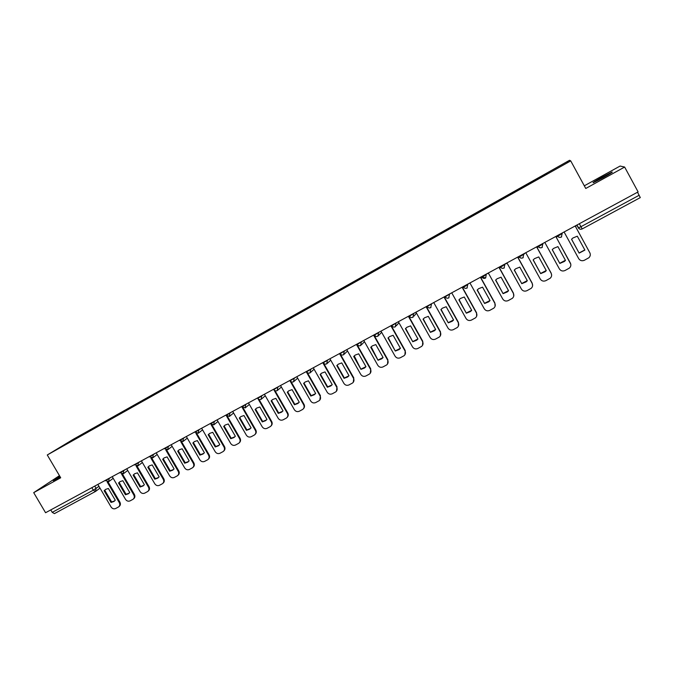 <?xml version="1.0" encoding="UTF-8"?>
<svg xmlns="http://www.w3.org/2000/svg" width="674" height="674" viewBox="0 0 674 674"><rect width="100%" height="100%" fill="white"/><g stroke="black" fill="none" stroke-linecap="round" stroke-linejoin="round"><path stroke-width="1.01" d="M59.876 476.375L53.339 480.655L60.213 476.956M603.137 177.65C610.551 173.504 613.458 171.659 611.857 172.131L602.126 177.127C594.788 181.239 591.898 183.067 593.457 182.62L603.137 177.65M570.726 160.892L569.555 160.277L73.66 439.069L47.273 454.975L570.726 160.892L585.757 188.476L624.638 167.051L638.11 191.905L45.571 512.729L33.7 492.652L60.702 477.773L47.273 454.975M624.638 167.051L620.105 166.048L584.307 185.813M95.32 491.548L54.425 513.622L52.235 512.358L93.298 490.175L98.968 486.35M50.786 509.906L52.235 512.358M59.455 475.659L33.7 492.652M637.528 192.216L640.292 197.6L582.193 228.933L580.946 226.708L639.179 195.249M547.103 173.724L81.975 435.151M546.926 173.403L81.95 434.747M567.466 161.861L567.314 162.367M564.096 231.982L578.713 258.656C580.12 260.703 582.024 261.234 584.409 260.248L588.857 257.763C590.365 256.272 590.694 254.603 589.834 252.75L575.192 225.975M579.143 253.129L584.897 250.071L577.298 236.186L572.866 238.023L571.552 239.278L579.143 253.129L571.586 239.245M575.613 226.683L575.554 225.773M575.529 225.79L575.925 226.515M590.036 253.171L575.208 225.958M579.101 252.961L584.813 249.928M544.819 242.413L559.386 268.918C560.793 270.948 562.672 271.479 565.031 270.51L569.395 268.084C570.912 266.609 571.24 264.941 570.381 263.079L555.789 236.473M559.799 263.433L564.391 261.47L565.478 260.408L557.912 246.617L553.59 248.386L552.233 249.666L559.799 263.433L552.284 249.607M556.235 237.172L557.01 236.751L556.665 236.001M556.614 236.035L557.01 236.751M570.794 264.216L555.839 236.448M559.782 263.256L565.41 260.282M525.771 252.733L540.287 279.061C541.685 281.083 543.547 281.614 545.881 280.645L550.161 278.278C551.686 276.829 552.014 275.161 551.155 273.29L536.614 246.861M540.674 273.619L545.148 271.732L546.285 270.628L538.745 256.929L534.533 258.631L533.134 259.945L540.674 273.619L533.218 259.852M537.094 247.527L538.307 246.878L537.987 246.111M537.911 246.162L538.307 246.878M551.635 275.068L551.155 273.088L536.698 246.81M540.691 273.425L546.226 270.518M506.941 262.927L521.406 289.087C522.797 291.092 524.642 291.623 526.95 290.679L531.146 288.362C532.679 286.922 533.016 285.262 532.148 283.383L517.657 257.123M521.769 283.687L526.141 281.875L527.321 280.729L519.806 267.115L515.686 268.766L514.262 270.097L521.769 283.687L514.363 269.979M518.163 257.771L519.536 257.03M532.612 285.7L532.182 283.164L517.775 257.055M521.819 283.476L527.262 280.628M488.33 273.004L502.737 299.003C504.118 300.992 505.955 301.522 508.238 300.587L512.358 298.321C513.891 296.889 514.228 295.237 513.361 293.358L498.92 267.266M503.082 293.645L507.354 291.893L508.567 290.721L501.077 277.191L497.05 278.783L495.601 280.14L503.082 293.645L495.727 279.996M499.459 267.898L500.698 267.224M513.748 296.105L513.419 293.131L499.072 267.19M503.158 293.417L508.525 290.629M469.93 282.962L484.286 308.802C485.659 310.781 487.479 311.312 489.737 310.385L493.789 308.161C495.323 306.754 495.66 305.103 494.783 303.224L480.402 277.292M484.606 303.485L488.776 301.792L490.032 300.596L482.567 287.149L478.624 288.691L477.15 290.064L484.606 303.485L477.302 289.896M480.966 277.907L482.07 277.309M495.087 306.299L494.876 302.98L480.57 277.199M484.716 303.241L489.99 300.52M451.732 292.819L466.037 318.49C467.411 320.462 469.214 320.984 471.446 320.074L475.423 317.892C476.965 316.494 477.293 314.859 476.425 312.972L462.086 287.208M466.341 313.208L470.427 311.573L471.707 310.352L464.268 296.998L460.401 298.489L458.918 299.879L466.341 313.208L459.087 299.677M462.676 287.798L463.653 287.276M476.628 316.308L476.543 312.719L462.288 287.099M466.475 312.955L471.674 310.293M433.744 302.559L447.999 328.07C449.364 330.024 451.15 330.555 453.358 329.653L457.275 327.513C458.809 326.132 459.137 324.497 458.269 322.619L443.981 297.015M448.286 322.829L452.279 321.245L453.585 320.007L446.18 306.729L442.388 308.187L440.88 309.577L448.286 322.829L441.074 309.358M444.604 297.579L445.447 297.124M458.379 326.14L458.413 322.341L444.217 296.889M448.446 322.56L453.56 319.948M415.959 312.188L430.164 337.539C431.52 339.485 433.289 340.016 435.48 339.123L439.33 337.025C440.855 335.652 441.184 334.026 440.316 332.147L426.078 306.704M430.425 332.341L434.342 330.799L435.674 329.552L428.285 316.359L424.561 317.774L423.053 319.173L430.425 332.341L423.264 318.928M426.726 307.251L427.442 306.864M440.349 335.829L440.493 331.861L426.339 306.569M430.619 332.055L435.648 329.502M398.368 321.709L412.522 346.908C413.87 348.846 415.631 349.368 417.796 348.492L421.579 346.428C423.112 345.071 423.432 343.454 422.564 341.575L408.377 316.291M412.766 341.743L416.608 340.252L417.956 338.988L410.592 325.871L406.944 327.252L405.419 328.659L412.766 341.743L405.647 328.39M409.051 316.822L409.64 316.502M422.531 345.366L422.767 341.28L408.663 316.131M412.985 341.448L417.931 338.955M380.978 331.128L395.074 356.167C396.422 358.096 398.166 358.619 400.305 357.751L404.038 355.729C405.554 354.381 405.883 352.772 405.007 350.901L390.878 325.769M395.301 351.044L399.075 349.595L400.432 348.315L393.102 335.281L389.513 336.629L387.98 338.045L395.301 351.044L388.258 337.716M391.569 326.283L392.032 326.031M404.922 354.777L405.234 350.59L391.19 325.601M395.545 350.741L400.415 348.298M363.775 340.437L377.828 365.333C379.167 367.246 380.894 367.777 383.009 366.909L386.682 364.92C388.199 363.589 388.519 361.989 387.643 360.118L373.565 335.138M378.03 360.245L381.728 358.838L383.102 357.549L375.797 344.591L372.275 345.905L370.734 347.321L378.03 360.245L371.163 346.84M387.508 364.053L387.895 359.79L373.901 334.961M378.299 359.924L383.093 357.532M346.756 349.654L360.759 374.39C362.09 376.294 363.808 376.825 365.906 375.974L369.521 374.011C371.029 372.697 371.349 371.104 370.473 369.234L356.445 344.414M360.952 369.344L364.583 367.97L365.965 366.673L358.686 353.799L355.223 355.08L353.682 356.495L360.952 369.344L354.238 355.88M370.304 373.219L370.751 368.897L356.807 344.212M361.239 369.007L365.965 366.673M329.931 358.762L343.883 383.354C345.206 385.25 346.908 385.772 348.98 384.938L352.544 383.009C354.052 381.703 354.364 380.119 353.488 378.257L339.511 353.58M344.052 378.341L347.624 377.002L349.014 375.704L341.76 362.907L338.348 364.154L336.806 365.569L344.052 378.341L344.372 377.996L337.135 365.241L337.48 364.853M353.286 382.276L353.791 377.903L340.126 353.783M344.372 377.996L348.947 375.789M313.284 367.777L327.185 392.217C328.508 394.105 330.193 394.627 332.248 393.801L335.762 391.897C337.253 390.608 337.564 389.041 336.688 387.179L322.762 362.646M327.337 387.247L330.85 385.941L332.248 384.635L325.02 371.913L321.667 373.126L320.125 374.55L327.337 387.247L327.682 386.884L320.47 374.213L320.891 373.733M336.461 391.223L337.017 386.817L323.579 363.16M327.682 386.884L332.088 384.829M296.813 376.69L310.672 400.988C311.986 402.867 313.654 403.389 315.685 402.572L319.147 400.701C320.639 399.421 320.95 397.854 320.074 396L306.19 371.618M310.807 396.051L314.261 394.779L315.659 393.464L308.465 380.818L305.154 382.015L303.612 383.43L310.807 396.051L311.169 395.68L303.991 383.076L304.471 382.537M319.821 400.061L320.42 395.63L307.293 372.57M311.169 395.68L315.424 393.751M280.527 385.511L294.327 409.666C295.642 411.528 297.301 412.05 299.307 411.241L302.727 409.404C304.201 408.141 304.505 406.582 303.629 404.729L289.795 380.49M294.454 404.762L297.849 403.515L299.256 402.201L292.078 389.639L288.826 390.802L287.284 392.217L294.454 404.762L294.841 404.383L287.68 391.855L288.219 391.257M303.367 408.798C304.614 407.526 304.833 406.043 304.008 404.349L291.067 381.678M294.841 404.383L298.944 402.563M264.41 394.239L278.168 418.251C279.466 420.104 281.117 420.627 283.105 419.826L286.475 418.015C287.941 416.759 288.245 415.209 287.368 413.364L273.585 389.269M278.269 413.381L281.614 412.168L283.021 410.854L275.868 398.359L272.667 399.497L271.125 400.912L278.269 413.381L278.682 412.993L271.546 400.533L272.136 399.884M287.09 417.442C288.371 416.178 288.598 414.687 287.764 412.977L274.984 390.625M278.682 412.993L282.65 411.275M271.546 400.533L271.125 400.912M248.462 402.875L262.169 426.743C263.467 428.588 265.101 429.111 267.072 428.319L270.392 426.532C271.858 425.294 272.153 423.752 271.277 421.916L257.788 398.393L263.416 394.779M262.262 421.907L265.548 420.719L266.963 419.405L259.835 406.986L256.676 408.099L255.143 409.514L262.262 421.907L262.692 421.503L255.581 409.126L256.213 408.436M270.99 425.985C272.304 424.73 272.532 423.238 271.698 421.511L259.043 399.446M262.692 421.503L266.542 419.885M255.581 409.126L255.143 409.514M232.69 411.418L246.347 435.151C247.636 436.979 249.254 437.502 251.208 436.718L254.486 434.957C255.935 433.727 256.23 432.202 255.353 430.366L242.193 407.467M246.414 430.349L249.658 429.186L251.073 427.872L243.971 415.521L240.854 416.608L239.321 418.023L246.414 430.349L246.869 429.936L239.784 417.627L240.45 416.903M255.067 434.427C256.398 433.197 256.642 431.705 255.791 429.953L243.255 408.141M246.869 429.936L250.602 428.394M239.784 417.627L239.321 418.023M217.07 419.868L230.685 443.467C231.974 445.287 233.575 445.809 235.504 445.034L238.748 443.298C240.188 442.085 240.475 440.56 239.599 438.732L226.641 416.237M230.744 438.698L233.937 437.561L235.344 436.246L228.275 423.963L225.2 425.033L223.675 426.44L230.744 438.698L231.216 438.269L224.156 426.035L224.846 425.286M239.312 442.784C240.66 441.563 240.913 440.071 240.062 438.311L227.627 416.726M231.216 438.269L234.838 436.811M224.156 426.035L223.675 426.44M201.627 428.234L215.191 451.698C216.472 453.501 218.064 454.023 219.977 453.265L223.17 451.546C224.602 450.342 224.88 448.833 224.012 447.014L211.206 424.839M215.233 446.955L218.376 445.843L219.783 444.528L212.74 432.32L209.707 433.374L208.19 434.772L215.233 446.955L215.722 446.525L208.687 434.359L209.403 433.584M223.717 451.058C225.091 449.844 225.352 448.353 224.493 446.576L212.158 425.21M215.722 446.525L219.244 445.126M208.687 434.359L208.19 434.772M186.336 436.508L199.849 459.837C201.13 461.639 202.706 462.162 204.601 461.404L207.752 459.71C209.176 458.522 209.454 457.023 208.586 455.203L195.907 433.306M199.875 455.135L202.984 454.049L204.391 452.734L197.364 440.594L194.373 441.622L192.857 443.02L199.875 455.135L200.389 454.689L193.387 442.591L194.12 441.799M208.291 459.23C209.681 458.042 209.951 456.551 209.083 454.756L196.833 433.593M200.389 454.689L203.818 453.358M193.387 442.591L192.857 443.02M171.204 444.705L184.676 467.899C185.94 469.685 187.515 470.208 189.386 469.466L192.503 467.79C193.91 466.61 194.188 465.119 193.312 463.308L180.758 441.655M184.684 463.223L187.743 462.162L189.15 460.848L182.148 448.783L179.2 449.785L177.692 451.176L184.684 463.223L185.215 462.768L178.239 450.746L178.989 449.937M193.034 467.326C194.432 466.147 194.702 464.656 193.834 462.853L181.668 441.874M185.215 462.768L188.56 461.505M178.239 450.746L177.692 451.176M156.233 452.81L169.654 475.878C170.918 477.655 172.477 478.178 174.33 477.436L177.405 475.785C178.804 474.622 179.073 473.14 178.206 471.337L165.753 449.912M169.654 471.236L172.662 470.191L174.069 468.885L167.093 456.879L164.178 457.873L162.678 459.255L169.654 471.236L170.202 470.772L163.243 458.809L164.009 457.991M177.911 475.347L177.944 475.322C179.343 474.151 179.613 472.668 178.745 470.873L166.655 450.064M170.202 470.772L173.454 469.559M163.243 458.809L162.678 459.255M141.405 460.839L154.784 483.772C156.039 485.541 157.59 486.064 159.426 485.331L162.459 483.705C163.858 482.55 164.119 481.076 163.251 479.273L150.892 458.059M154.767 479.163L157.741 478.136L159.14 476.83L152.189 464.9L149.316 465.869L147.825 467.251L154.767 479.163L155.34 478.692L148.406 466.796L149.181 465.961M162.94 483.292L163.024 483.224C164.414 482.07 164.675 480.596 163.807 478.801L151.785 458.16M155.34 478.692L158.508 477.521M148.406 466.796L147.825 467.251M126.737 468.784L140.066 491.59C141.321 493.351 142.854 493.865 144.674 493.149L147.673 491.54C149.055 490.394 149.316 488.928 148.448 487.134L136.173 466.122M140.04 487.007L142.972 486.005L144.362 484.699L137.437 472.836L134.598 473.788L133.115 475.162L140.04 487.007L140.622 486.527L133.713 474.698L134.497 473.856M148.128 491.152L148.246 491.051C149.628 489.905 149.889 488.439 149.021 486.653L137.066 466.172M140.622 486.527L143.722 485.406M133.713 474.698L133.115 475.162M112.213 476.644L125.499 499.324C126.746 501.077 128.262 501.591 130.065 500.883L133.031 499.291C134.404 498.162 134.657 496.704 133.789 494.918L121.606 474.092M125.457 494.775L128.346 493.789L129.737 492.492L122.837 480.697L120.031 481.632L118.557 482.997L125.457 494.775L126.063 494.286L119.172 482.525L119.964 481.674M133.46 498.937L133.629 498.794C135.002 497.665 135.255 496.207 134.387 494.43L122.491 474.092M126.063 494.286L129.079 493.208M119.172 482.525L118.557 482.997M97.84 484.429L111.075 506.983C112.314 508.727 113.83 509.241 115.608 508.533L118.54 506.966C119.905 505.845 120.149 504.396 119.281 502.619L107.174 481.969M111.016 502.459L113.881 501.498L115.262 500.201L108.379 488.473L105.616 489.391L104.141 490.748L111.016 502.459L111.64 501.962L104.782 490.268L105.574 489.417M118.944 506.637L119.155 506.46C120.511 505.34 120.764 503.899 119.896 502.122L108.059 481.927M111.64 501.962L114.597 500.934M104.782 490.268L104.141 490.748M105.456 480.789L111.505 477.024M109.171 478.296L108.699 481.657M119.989 472.912L126.004 469.18M123.73 470.41L123.241 473.797M134.674 464.967L140.647 461.252M138.431 462.448L137.926 465.86M149.502 456.93L155.441 453.24M153.284 454.402L152.771 457.84M164.49 448.817L170.387 445.143M168.298 446.281L167.767 449.735M179.638 440.611L185.493 436.971M183.463 438.066L182.915 441.554M194.938 432.329L200.751 428.706M198.788 429.768L198.232 433.281M210.398 423.954L216.169 420.357M214.281 421.385L213.7 424.915M226.026 415.496L231.755 411.924M229.927 412.909L229.337 416.473M241.814 406.944L247.501 403.397M245.749 404.341L245.134 407.93M261.731 395.689L261.108 399.303M273.905 389.564L279.499 386.067M277.89 386.935L277.25 390.583M290.208 380.734L295.751 377.272M294.226 378.097L293.569 381.762M306.687 371.812L312.188 368.366M310.739 369.158L310.057 372.848M323.335 362.797L328.802 359.377M327.429 360.118L326.73 363.842M340.159 353.69L345.594 350.286M344.304 350.977L343.588 354.735M357.178 344.481L362.57 341.095M361.365 341.743L360.632 345.526M374.382 335.163L379.74 331.793M378.62 332.4L377.87 336.216M391.779 325.753L397.096 322.399M396.068 322.956L395.293 326.797M409.362 316.232L414.645 312.896M413.701 313.41L412.909 317.277M427.156 306.603L432.396 303.283M431.545 303.747L430.728 307.647M445.143 296.863L450.342 293.569M449.583 293.982L448.749 297.908M463.139 286.644L463.493 287.031L465.481 286.079L468.497 283.737M467.832 284.099L466.981 288.059M481.539 276.677L481.902 277.056L483.957 276.079L486.855 273.796M486.291 274.107L485.701 277.915L481.767 277.09M500.159 266.601L500.529 266.971L502.644 265.96L505.433 263.745M504.969 263.997L504.068 268.016C502.551 268.665 501.321 268.319 500.386 267.005M518.988 256.398L519.368 256.777L521.558 255.724L524.22 253.567M523.858 253.769L522.931 257.822C521.398 258.479 520.151 258.134 519.216 256.802M538.046 246.086L538.433 246.457L540.683 245.37L543.227 243.28M542.966 243.415L542.022 247.51C540.464 248.175 539.208 247.83 538.265 246.482M557.322 235.647L557.71 236.01L560.043 234.897L562.453 232.867M562.301 232.951L561.332 237.079C559.749 237.745 558.485 237.4 557.541 236.043M94.764 486.097L96.138 488.439L95.43 491.498L93.298 490.175L91.832 487.681M576.826 225.082L578.359 227.879L580.946 226.708L579.32 223.734M257.771 398.3L257.822 398.385C258.774 399.657 259.92 399.935 261.268 399.202M524.237 253.955L524.953 253.171M505.989 263.829L506.713 263.054M487.951 273.602L488.423 273.164M374.424 335.239L375.915 336.402M357.22 344.557L358.341 345.56M340.21 353.766L340.892 354.507M582.184 228.933C580.584 229.607 579.303 229.253 578.359 227.879M271.698 421.511L271.277 421.916M255.791 429.953L255.353 430.366M240.062 438.311L239.599 438.732M224.493 446.576L224.012 447.014M209.083 454.756L208.586 455.203M193.834 462.853L193.312 463.308M178.745 470.873L178.206 471.337M163.807 478.801L163.251 479.273M149.021 486.653L148.448 487.134M134.387 494.43L133.789 494.918M119.896 502.122L119.281 502.619M557.465 235.571L557.71 236.01C558.822 237.501 560.145 237.779 561.695 236.844M538.189 246.01L538.433 246.457C539.52 247.922 540.834 248.209 542.359 247.299M519.123 256.331L519.368 256.777C520.454 258.226 521.743 258.513 523.26 257.62M500.285 266.525L500.529 266.971C501.599 268.412 502.88 268.699 504.371 267.831M481.657 276.61L481.902 277.056C482.963 278.488 484.227 278.775 485.701 277.915M463.249 286.585L463.493 287.031C464.538 288.438 465.793 288.725 467.251 287.891M445.042 296.442L445.287 296.889C446.323 298.287 447.561 298.574 449.01 297.748M427.038 306.19L427.291 306.628C428.31 308.018 429.54 308.304 430.981 307.496M409.236 315.828L409.489 316.266C410.508 317.639 411.721 317.934 413.145 317.134M391.636 325.357L391.889 325.795C392.891 327.16 394.105 327.446 395.512 326.663M374.23 334.776L374.483 335.222C375.477 336.57 376.682 336.857 378.08 336.082M357.009 344.102L357.262 344.54C358.256 345.88 359.444 346.166 360.843 345.4M339.982 353.319L340.235 353.757C341.221 355.088 342.4 355.375 343.791 354.617M323.141 362.435L323.394 362.882C324.371 364.196 325.55 364.482 326.924 363.724M306.485 371.458L306.737 371.896C307.706 373.211 308.877 373.489 310.242 372.739M290.005 380.38L290.25 380.818C291.219 382.116 292.381 382.402 293.738 381.661M273.695 389.21L273.947 389.648C274.908 390.937 276.062 391.215 277.418 390.482M257.569 397.946L257.822 398.385M241.612 406.582L245.294 407.837M225.815 415.133L229.489 416.38M210.195 423.592L213.843 424.831M194.727 431.967L198.367 433.197M179.427 440.257L183.05 441.47M164.279 448.454L167.902 449.659M149.291 456.568L152.897 457.764M134.455 464.597L138.052 465.793M119.778 472.55L123.359 473.729M105.237 480.419L108.809 481.59M414.021 316.089L416.481 313.124M396.312 325.761L398.966 322.779M378.813 335.298L381.636 332.29M361.508 344.717L364.482 341.693M344.406 354.01L347.506 350.969M327.488 363.185L330.715 360.143M310.765 372.259L314.092 369.2M294.226 381.223L297.655 378.156M277.865 390.086L281.387 387.011M261.689 398.848L265.286 395.773M245.681 407.509L249.355 404.434M229.851 416.077L233.592 412.993M214.189 424.553L217.997 421.469M198.687 432.935L202.562 429.852M183.353 441.234L187.279 438.142M168.18 449.44L172.156 446.348M153.167 457.562L157.194 454.461M138.305 465.599L142.374 462.499M123.595 473.552L127.715 470.452M109.036 481.421L113.19 478.321M576.978 225.006L578.536 227.863C579.488 229.211 580.71 229.564 582.193 228.933L640.292 197.6M99.996 488.111L95.826 491.228M54.425 513.622L95.607 491.388M265.977 420.323L265.548 420.719M250.105 428.774L249.658 429.186M234.4 437.14L233.937 437.561M218.865 445.413L218.376 445.843M203.489 453.602L202.984 454.049M188.273 461.707L187.743 462.162M173.218 469.727L172.662 470.191M158.306 477.664L157.741 478.136M143.554 485.524L142.972 486.005M128.953 493.301L128.346 493.789M114.496 501.001L113.881 501.498"/></g></svg>

